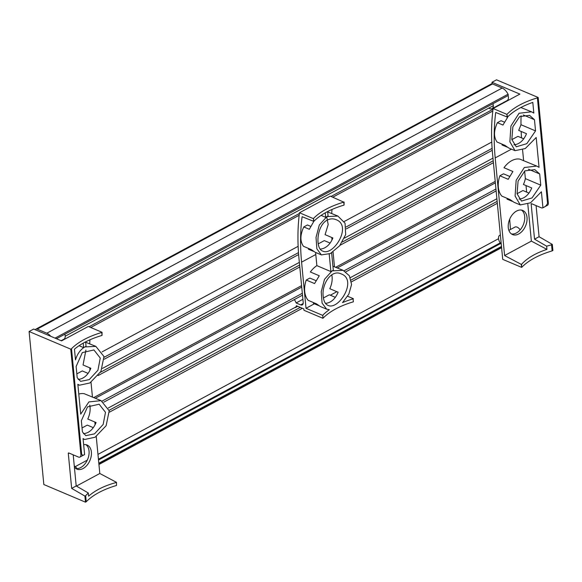 <?xml version="1.0" encoding="UTF-8"?>
<svg xmlns="http://www.w3.org/2000/svg" width="582" height="582" viewBox="0 0 582 582"><rect width="100%" height="100%" fill="white"/><g stroke="black" fill="none" stroke-linecap="round" stroke-linejoin="round"><path stroke-width="0.87" d="M56.461 338.731L507.977 95.615A1.266 0.735 -118.3 0 0 508.057 94.219A9.494 5.514 -118.3 0 0 502.15 88.042L492.51 83.954A3.165 1.841 -118.3 0 0 491.281 83.939L35.96 329.099A3.165 1.841 -118.3 0 0 35.386 329.805M50.772 336.323A9.494 5.514 -118.3 0 0 46.836 333.202L37.197 329.114A3.165 1.841 -118.3 0 0 35.96 329.099M510.479 229.49L509.679 219.203M496.89 198.738L350.342 277.65M295.925 306.947L108.303 407.975M492.976 158.137L344.471 238.096M299.352 262.387L102.447 368.413M491.761 142.066L344.166 221.538M298.137 246.324L102.134 351.863M493.303 105.698L65.22 336.2M507.14 117.295L506.857 114.341L493.107 108.514A211.026 122.547 -118.3 0 0 492.859 156.922L502.724 259.361L521.588 267.349L521.305 264.403L504.601 255.534L495.195 157.911A211.026 122.547 -118.3 0 1 495.726 112.457L507.446 117.128A63.307 30.22 -5.5 0 1 532.799 102.403L533.832 113.083L531.497 111.802L519.064 113.264L510.938 125.988L509.868 141.761L515.026 150.665L525.277 148.548L536.182 137.498L539.056 167.347L536.72 166.066L524.295 167.529L516.161 180.26L515.092 196.032L520.257 204.929L530.508 202.82L541.406 191.769L542.941 207.745C545.152 206.85 546.694 205.366 547.553 203.285L537.404 97.892L538.168 97.478L496.519 79.829L491.979 82.273L492.132 83.837M520.053 204.842L513.993 202.274L510.138 199.619L501.815 196.09A21.105 13.917 -67 0 1 499.858 175.786L508.188 179.314L512.895 171.508L503.99 167.732A21.105 13.917 -67 0 1 519.93 159.155L536.72 166.066M507.868 198.651L507.009 199.117L512.189 201.307M517.049 193.711L522.949 190.532L528.98 193.086M528.485 169.209L539.689 173.96L534.8 169.631L524.877 170.875L518.089 181.089L517.063 193.77L521.487 201.066L532.028 197.938L540.765 185.156L539.689 173.96M499.858 175.786L503.517 173.814L509.628 176.404M540.765 185.156L525.357 178.623A17.074 11.262 113 0 1 523.422 184.45L531.752 187.979C528.827 194.839 524.6 198.557 519.086 199.131M520.861 107.495L531.497 111.802M506.857 114.341L507.671 117.244L502.957 125.05L497.384 122.686C493.682 130.746 493.587 137.199 497.093 142.037L504.914 145.347L508.763 148.01L514.823 150.578M502.848 144.474L501.997 144.933L506.958 147.042M511.854 139.622L517.929 136.355L523.756 138.822M523.262 114.945L534.465 119.696L529.569 115.36L519.653 116.611L512.866 126.825L511.833 139.498L516.263 146.802L526.805 143.674L535.542 130.892L534.465 119.696M497.384 122.686L501.044 120.714L504.405 122.14M521.079 115.774A211.026 122.547 -118.3 0 0 520.985 124.723L518.7 130.404L526.521 133.715C523.596 140.575 519.377 144.292 513.862 144.867M520.985 124.723L535.542 130.892M521.588 267.349L521.61 264.235C527.394 257.986 535.84 253.039 546.956 249.387L531.373 241.115L527.823 204.238M552.311 244.404L552.9 250.493L552.136 250.9L551.547 244.811L552.311 244.404L539.077 236.714L536.08 205.592M546.956 249.387L546.644 246.186L534.538 239.158L531.177 204.224A0.844 0.487 -118.3 0 1 531.686 203.736L541.209 207.767A4.22 2.452 -118.3 0 0 542.853 207.796L547.393 205.351A4.22 2.452 -118.3 0 0 548.317 202.871L538.168 97.478M525.357 178.623L524.629 171.057M521.552 107.146A211.026 122.547 -118.3 0 0 521.508 107.772M526.652 192.104L526.019 185.556M521.159 131.445A211.026 122.547 -118.3 0 0 521.516 137.876M523.633 160.727L522.592 149.974M518.751 233.957A13.08 8.628 -67 0 1 512.546 234.561A13.08 8.628 -67 0 1 508.45 223.401A13.08 8.628 -67 0 1 516.547 211.07A13.08 8.628 -67 0 1 522.752 210.466A13.08 8.628 -67 0 1 526.848 221.618A13.08 8.628 -67 0 1 518.751 233.957M504.601 255.534L531.373 241.115M493.107 108.514L519.879 94.095L491.979 82.273M511.433 233.928A13.08 8.628 113 0 0 523.254 224.885A13.08 8.628 113 0 0 521.53 210.102M552.136 250.9A63.307 30.22 -5.5 0 0 521.894 267.189M507.162 114.174A63.307 30.22 174.5 0 1 537.404 97.892M488.844 108.106A5.696 3.31 -118.3 0 0 492.037 108.696L507.162 100.548A5.696 3.31 -118.3 0 0 508.057 95.564M520.148 229.905A5.696 3.31 -118.3 0 0 517.136 227.133A5.696 3.31 -118.3 0 0 514.917 227.104L508.872 230.356M546.644 246.186L551.547 244.811M534.538 239.158L539.077 236.714M500.382 235.041A5.696 3.31 -118.3 0 0 499.785 235.244A5.696 3.31 -118.3 0 0 501.255 244.069M492.037 108.696A5.696 3.31 -118.3 0 0 492.939 103.72M332.919 266.214L343.096 270.317L332.096 270.87A21.105 13.917 -67 0 1 333.311 270.281L331.631 252.828M353.092 298.864L353.376 301.818L353.092 298.864A63.307 30.22 174.5 0 0 342.529 302.589L348.844 294.143L351.572 284.503L349.375 275.781L343.096 270.317M323.432 297.962L329.325 294.79L335.356 297.344M331.769 274.784A17.074 11.262 -67 0 1 329.798 288.708L338.127 292.237C335.203 299.09 330.983 302.807 325.469 303.389M306.234 280.037L314.564 283.565L319.271 275.766L310.366 271.99A21.105 13.917 -67 0 1 316.87 265.639L330.889 271.583A21.105 13.917 -67 0 1 332.096 270.87L324.516 279.302L321.242 291.684L322.093 303.106L326.633 309.173L320.369 306.532L316.521 303.869L308.191 300.341A21.105 13.917 -67 0 1 306.234 280.037L309.893 278.072L316.004 280.655M323.257 296.609C321.337 284.634 331.216 268.942 341.183 273.889C357.937 279.847 338.52 310.955 327.862 305.324C325.236 304.073 323.701 301.17 323.257 296.609M314.244 302.909L313.392 303.368L318.565 305.557M326.633 309.173L329.339 309.689A63.307 30.22 174.5 0 0 322.857 315.146L322.828 318.267L322.857 315.146M321.104 215.384L325.665 217.319A21.105 13.917 -67 0 1 326.866 216.606L319.3 225.045L316.026 237.412L316.87 248.834L321.402 254.916L330.423 253.519L339.641 245.793L345.693 234.582L345.061 223.248L337.873 216.06L326.866 216.606A21.105 13.917 -67 0 1 328.081 216.017L327.651 211.542M313.8 221.393L309.34 229.301L303.768 226.944C300.065 235.004 299.963 241.457 303.477 246.295L311.29 249.605L315.146 252.261L321.402 254.916M309.224 248.732L308.373 249.191L313.342 251.293M318.238 243.88L324.305 240.606L330.132 243.08M327.695 211.943L337.873 216.06M326.684 216.708L328.19 224.521L325.083 234.655L332.904 237.973C329.979 244.826 325.76 248.543 320.245 249.125M327.208 220.134C330.161 218.643 333.079 218.476 335.96 219.625C352.714 225.576 333.29 256.698 322.639 251.06C315.16 248.798 316.55 225.561 327.208 220.134M303.768 226.944L307.427 224.972L310.781 226.391M343.78 202.143L344.064 205.097A63.307 30.22 -5.5 0 0 326.444 212.175A63.307 30.22 -5.5 0 0 313.829 221.378L313.538 218.425A63.307 30.22 174.5 0 1 343.78 202.143L330.336 196.149L299.483 212.765A211.026 122.547 -118.3 0 0 299.235 261.173L303.207 302.429A4.22 2.452 -118.3 0 1 302.291 304.903A4.22 2.452 -118.3 0 1 300.647 304.881L296.1 302.953L302.909 299.293M322.544 315.313L306.016 308.307L301.578 262.162A211.026 122.547 -118.3 0 1 302.102 216.708L313.829 221.378M313.516 221.546L313.538 218.425M344.064 205.097L344.093 201.976M353.405 298.697L347.636 296.253M330.336 295.212L336.862 291.698M306.016 308.307L314.396 303.797M331.995 209.469A211.026 122.547 -118.3 0 0 331.733 213.456M331.82 237.514A211.026 122.547 -118.3 0 0 331.987 240.046M315.611 252.464A211.026 122.547 -118.3 0 0 315.793 254.509L316.87 265.639M296.1 302.953A5.485 3.186 -118.3 0 0 294.259 299.628M297.693 306.285L295.198 307.631A5.485 3.186 -118.3 0 0 296.369 305.725L303.833 308.889L303.964 310.271L322.828 318.267M353.376 301.818A63.307 30.22 -5.5 0 0 323.141 318.099M313.232 218.592L299.483 212.765M334.49 266.876L333.042 251.897M330.889 271.583L329.208 254.13M325.665 217.319L325.236 212.845M84.339 454.666A4.22 2.452 -118.3 0 0 84.514 454.586A4.22 2.452 -118.3 0 0 84.601 454.535C83.291 455.539 82.317 455.4 81.662 454.135L71.513 348.742A63.307 30.22 174.5 0 1 101.748 332.46L102.039 335.414A63.307 30.22 -5.5 0 0 84.412 342.492A63.307 30.22 -5.5 0 0 74.46 349.193L75.485 359.872C77.304 353.878 80.425 349.564 84.841 346.923A21.105 13.917 -67 0 1 86.056 346.334L85.627 341.86M84.601 454.535L83.066 438.559L84.601 439.497L95.113 437.22L106.128 425.718L109.198 410.797L101.072 400.634L88.879 401.929L80.716 414.137L77.843 384.287L79.378 385.233L89.89 382.963L100.912 371.44L103.982 356.519L95.841 346.37L84.841 346.923A21.105 13.917 -67 0 0 83.633 347.636L83.204 343.162M93.331 427.661L87.3 425.107L82.04 427.937M78.781 394.087A21.105 13.917 -67 0 1 84.281 393.73L100.766 400.511M89.744 405.13A17.074 11.262 -67 0 1 87.773 419.025L96.095 422.554C93.171 429.414 88.951 433.132 83.437 433.706M81.349 420.75L87.526 406.883L99.151 404.206L105.488 412.318L103.167 424.453L94.495 433.866L85.823 435.642L82.426 431.946L81.349 420.75M76.831 373.862L82.28 370.93L88.108 373.397M85.663 342.26L95.644 346.29M79.072 345.701L83.633 347.636M85.918 350.102L83.051 364.972L90.872 368.29C87.947 375.143 83.728 378.86 78.214 379.442M76.126 366.485L82.302 352.612L93.928 349.942L100.257 358.054L97.943 370.188L89.272 379.595L80.6 381.377L77.202 377.682L76.126 366.485M102.039 335.414L102.061 332.293L88.311 326.466L61.539 340.885L33.64 329.063L29.1 331.507L43.832 484.522L85.481 502.171L86.245 501.757L85.663 495.668L84.899 496.075L71.659 488.393L68.298 453.458A0.844 0.487 -118.3 0 1 68.807 452.971L78.33 457.001A4.22 2.452 -118.3 0 0 79.974 457.03A4.22 2.452 -118.3 0 0 80.898 454.549L70.749 349.156L71.513 348.742M85.481 502.171L84.899 496.075M116.509 482.354L116.487 485.475L116.509 482.354L99.806 473.493L96.241 436.471M116.204 482.522C104.564 485.657 95.368 490.211 88.609 496.177L88.304 492.976L76.198 485.948L73.201 454.826M89.963 339.793A211.026 122.547 -118.3 0 0 89.701 343.773M89.795 367.831A211.026 122.547 -118.3 0 0 89.955 370.363M75.776 468.503A13.08 8.628 113 0 0 87.606 459.46A13.08 8.628 113 0 0 85.874 444.67M76.424 486.079L99.806 473.493M83.655 444.67A13.08 8.628 -67 0 1 87.104 445.034A13.08 8.628 -67 0 1 91.199 456.186A13.08 8.628 -67 0 1 83.095 468.525A13.08 8.628 -67 0 1 76.889 469.128A13.08 8.628 -67 0 1 74.387 467.12M73.296 455.822A13.08 8.628 -67 0 1 73.565 454.986M95.113 424.758L94.851 422.023M92.458 397.193L91.018 382.214M116.487 485.475A63.307 30.22 -5.5 0 0 86.245 501.757M70.749 349.156L29.1 331.507M88.304 492.976L85.663 495.668M76.198 485.948L71.659 488.393M76.969 468.597A5.696 3.31 -118.3 0 0 74.27 465.949M61.132 340.71L63.955 339.19A5.696 3.31 -118.3 0 0 64.849 334.221M508.057 94.219L55.05 338.135M502.15 88.042L46.836 333.202M492.51 83.954L37.197 329.114M501.546 247.154L98.889 463.963M501.48 246.441L98.816 463.25M500.695 243.472L98.511 460.027M500.229 242.883L98.431 459.227M498.556 238.693L97.965 454.389M87.307 460.129L75.26 466.618M351.463 281.855L497.326 203.307L351.455 281.848M302.378 308.271L109.431 412.165L302.385 308.278M497.144 201.387L351.128 280.007M300.283 307.383L109.089 410.325M496.133 190.918L345.795 271.867L496.133 190.925M302.509 295.169L103.771 402.184L302.509 295.176M495.951 189.012L344.078 270.79M302.327 293.27L102.054 401.1M495.355 182.857L337.4 267.909M301.738 287.108L95.368 398.226M495.217 181.395L335.69 267.284M301.592 285.646L93.666 397.608M493.42 162.698L340.07 245.262L493.42 162.705M98.038 375.594L299.795 266.956L98.045 375.586M493.23 160.778L342.412 241.988M299.606 265.036L100.388 372.305M492.256 150.294L346.341 228.864L492.256 150.302M104.309 359.189L298.631 254.552L104.309 359.181M492.117 148.366L346.145 226.965M298.493 252.624L104.12 357.283M493.012 109.249L331.049 196.454M299.388 213.499L89.024 326.771M547.553 203.285L548.317 202.871M495.195 157.911L511.462 149.152M531.177 204.224L531.912 203.831M301.578 262.162L315.793 254.509M300.647 304.881L303.178 303.52M81.662 454.135L80.898 454.549M69.032 453.058L68.298 453.458M501.604 247.692L98.94 464.501M492.794 111.031L332.78 197.189M299.17 215.282L90.756 327.506M499.785 235.244L500.375 234.932M84.601 439.497L83.095 438.857M77.872 384.593L79.297 385.197M84.514 454.586L79.974 457.03"/></g></svg>
